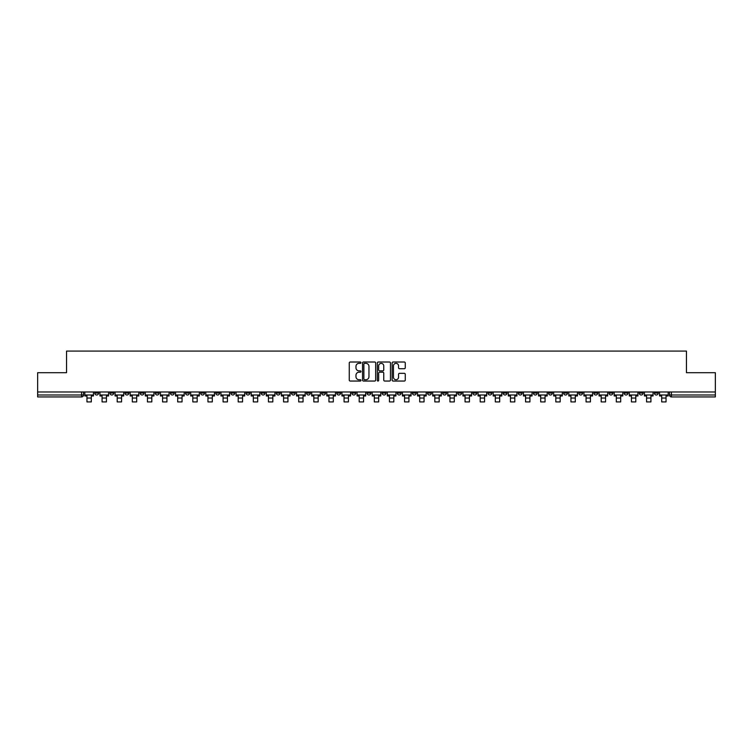 <?xml version="1.0" encoding="UTF-8"?>
<svg xmlns="http://www.w3.org/2000/svg" width="753" height="753" viewBox="0 0 753 753"><rect width="100%" height="100%" fill="white"/><g stroke="black" fill="none" stroke-linecap="round" stroke-linejoin="round"><path stroke-width="1.13" d="M360.988 362.682A0.668 0.668 0 0 0 360.32 362.014L350.211 362.014A0.951 0.951 0 0 0 349.26 362.965L349.26 380.096A0.951 0.951 0 0 0 350.211 381.046L360.32 381.046A0.668 0.668 0 0 0 360.988 380.378A0.668 0.668 0 0 0 360.32 379.719L359.012 379.719A3.05 3.05 0 0 1 355.971 376.669L355.971 375.239A3.05 3.05 0 0 1 359.012 372.198L360.32 372.198A0.668 0.668 0 0 0 360.988 371.53A0.668 0.668 0 0 0 360.32 370.862L359.012 370.862A3.05 3.05 0 0 1 355.971 367.822L355.971 366.391A3.05 3.05 0 0 1 359.012 363.351L360.32 363.351A0.668 0.668 0 0 0 360.988 362.682M593.872 391.984L593.872 393.057L597.75 393.057A1.939 1.939 0 0 1 595.811 394.996A1.939 1.939 0 0 1 593.872 393.057L593.872 391.984M503.117 391.984L503.117 393.057L506.995 393.057A1.939 1.939 0 0 1 505.056 394.996A1.939 1.939 0 0 1 503.117 393.057L503.117 391.984M487.991 391.984L487.991 393.057L491.878 393.057A1.939 1.939 0 0 1 489.939 394.996A1.939 1.939 0 0 1 487.991 393.057L487.991 391.984M397.245 391.984L397.245 393.057L401.123 393.057A1.939 1.939 0 0 1 399.184 394.996A1.939 1.939 0 0 1 397.245 393.057L397.245 391.984M382.119 391.984L382.119 393.057L385.997 393.057A1.939 1.939 0 0 1 384.058 394.996A1.939 1.939 0 0 1 382.119 393.057L382.119 391.984M367.003 391.984L367.003 393.057L370.881 393.057A1.939 1.939 0 0 1 368.942 394.996A1.939 1.939 0 0 1 367.003 393.057L367.003 391.984M336.751 391.984L336.751 393.057L340.629 393.057A1.939 1.939 0 0 1 338.69 394.996A1.939 1.939 0 0 1 336.751 393.057L336.751 391.984M306.499 393.057L306.499 391.984L306.499 393.057A1.939 1.939 0 0 0 308.438 394.996A1.939 1.939 0 0 1 306.499 393.057L310.377 393.057A1.939 1.939 0 0 1 308.438 394.996A1.939 1.939 0 0 0 310.377 393.057L310.377 391.984L310.377 393.057M291.373 393.057L291.373 391.984L291.373 393.057A1.939 1.939 0 0 0 293.312 394.996A1.939 1.939 0 0 1 291.373 393.057L295.251 393.057A1.939 1.939 0 0 1 293.312 394.996M276.247 393.057L276.247 391.984L276.247 393.057A1.939 1.939 0 0 0 278.186 394.996A1.939 1.939 0 0 1 276.247 393.057L280.125 393.057A1.939 1.939 0 0 1 278.186 394.996A1.939 1.939 0 0 0 280.125 393.057L280.125 391.984L280.125 393.057M261.122 391.984L261.122 393.057L265.009 393.057A1.939 1.939 0 0 1 263.061 394.996A1.939 1.939 0 0 1 261.122 393.057L261.122 391.984M246.005 391.984L246.005 393.057L249.883 393.057A1.939 1.939 0 0 1 247.944 394.996A1.939 1.939 0 0 1 246.005 393.057L246.005 391.984M230.879 391.984L230.879 393.057L234.757 393.057A1.939 1.939 0 0 1 232.818 394.996A1.939 1.939 0 0 1 230.879 393.057L230.879 391.984M215.753 393.057L215.753 391.984L215.753 393.057A1.939 1.939 0 0 0 217.692 394.996A1.939 1.939 0 0 1 215.753 393.057L219.631 393.057A1.939 1.939 0 0 1 217.692 394.996M185.502 393.057L185.502 391.984L185.502 393.057A1.939 1.939 0 0 0 187.441 394.996A1.939 1.939 0 0 1 185.502 393.057L189.38 393.057A1.939 1.939 0 0 1 187.441 394.996A1.939 1.939 0 0 0 189.38 393.057L189.38 391.984L189.38 393.057M170.376 393.057L170.376 391.984L170.376 393.057A1.939 1.939 0 0 0 172.315 394.996A1.939 1.939 0 0 1 170.376 393.057L174.254 393.057A1.939 1.939 0 0 1 172.315 394.996A1.939 1.939 0 0 0 174.254 393.057L174.254 391.984L174.254 393.057M155.25 393.057L155.25 391.984L155.25 393.057A1.939 1.939 0 0 0 157.189 394.996A1.939 1.939 0 0 1 155.25 393.057L159.128 393.057A1.939 1.939 0 0 1 157.189 394.996A1.939 1.939 0 0 0 159.128 393.057L159.128 391.984L159.128 393.057M140.133 393.057L140.133 391.984L140.133 393.057A1.939 1.939 0 0 0 142.072 394.996A1.939 1.939 0 0 1 140.133 393.057L144.011 393.057A1.939 1.939 0 0 1 142.072 394.996M125.007 393.057L125.007 391.984L125.007 393.057A1.939 1.939 0 0 0 126.946 394.996A1.939 1.939 0 0 1 125.007 393.057L128.885 393.057A1.939 1.939 0 0 1 126.946 394.996A1.939 1.939 0 0 0 128.885 393.057L128.885 391.984L128.885 393.057M109.882 393.057L109.882 391.984L109.882 393.057A1.939 1.939 0 0 0 111.82 394.996A1.939 1.939 0 0 1 109.882 393.057L113.759 393.057A1.939 1.939 0 0 1 111.82 394.996A1.939 1.939 0 0 0 113.759 393.057L113.759 391.984L113.759 393.057M404.314 368.725A0.951 0.951 0 0 0 405.265 367.775L405.265 362.965A0.951 0.951 0 0 0 404.314 362.014L393.085 362.014A0.951 0.951 0 0 0 392.134 362.965L392.134 380.096A0.951 0.951 0 0 0 393.085 381.046L404.314 381.046A0.951 0.951 0 0 0 405.265 380.096L405.265 374.288A0.951 0.951 0 0 0 404.314 373.337L399.504 373.337A0.951 0.951 0 0 0 398.553 374.288L398.553 377.168A2.541 2.541 0 0 1 396.012 379.719A2.541 2.541 0 0 1 393.461 377.168L393.461 365.892A2.541 2.541 0 0 1 396.012 363.351A2.541 2.541 0 0 1 398.553 365.892L398.553 367.775A0.951 0.951 0 0 0 399.504 368.725L404.314 368.725M37.65 391.984L37.65 372.697L66.546 372.697L66.546 351.077L686.454 351.077L686.454 372.697L715.35 372.697L715.35 391.984L37.65 391.984L37.65 394.996L83.508 394.996L83.508 391.984L83.508 394.996A1.939 1.939 0 0 1 81.569 396.935L37.65 396.935L37.65 394.996M375.672 362.965A0.951 0.951 0 0 0 374.712 362.014L363.483 362.014A0.951 0.951 0 0 0 362.532 362.965L362.532 380.096A0.951 0.951 0 0 0 363.483 381.046L374.712 381.046A0.951 0.951 0 0 0 375.672 380.096L375.672 362.965M378.288 362.014L389.517 362.014A0.951 0.951 0 0 1 390.468 362.965L390.468 380.096A0.951 0.951 0 0 1 389.517 381.046L384.708 381.046A0.951 0.951 0 0 1 383.757 380.096L383.757 373.149A0.951 0.951 0 0 0 382.806 372.198L379.616 372.198A0.951 0.951 0 0 0 378.665 373.149L378.665 380.378A0.668 0.668 0 0 1 377.997 381.046A0.668 0.668 0 0 1 377.328 380.378L377.328 362.965A0.951 0.951 0 0 1 378.288 362.014M669.492 391.984L669.492 394.996L715.35 394.996L715.35 396.935L671.431 396.935A1.939 1.939 0 0 1 669.492 394.996M715.35 391.984L715.35 394.996M658.244 391.984L658.244 393.057A1.939 1.939 0 0 1 656.305 394.996A1.939 1.939 0 0 1 654.366 393.057A1.939 1.939 0 0 0 656.305 394.996M654.366 391.984L654.366 393.057L658.244 393.057M643.118 391.984L643.118 393.057A1.939 1.939 0 0 1 641.18 394.996A1.939 1.939 0 0 1 639.241 393.057L643.118 393.057A1.939 1.939 0 0 1 641.18 394.996M639.241 391.984L639.241 393.057M627.993 391.984L627.993 393.057A1.939 1.939 0 0 1 626.054 394.996A1.939 1.939 0 0 1 624.115 393.057A1.939 1.939 0 0 0 626.054 394.996M624.115 391.984L624.115 393.057L627.993 393.057M612.867 391.984L612.867 393.057A1.939 1.939 0 0 1 610.928 394.996A1.939 1.939 0 0 1 608.989 393.057L612.867 393.057M608.989 391.984L608.989 393.057M597.75 391.984L597.75 393.057A1.939 1.939 0 0 1 595.811 394.996M582.624 391.984L582.624 393.057A1.939 1.939 0 0 1 580.685 394.996A1.939 1.939 0 0 1 578.746 393.057L582.624 393.057M578.746 391.984L578.746 393.057M567.498 391.984L567.498 393.057A1.939 1.939 0 0 1 565.559 394.996A1.939 1.939 0 0 1 563.62 393.057L567.498 393.057M563.62 391.984L563.62 393.057M552.373 391.984L552.373 393.057A1.939 1.939 0 0 1 550.434 394.996A1.939 1.939 0 0 1 548.495 393.057A1.939 1.939 0 0 0 550.434 394.996M548.495 391.984L548.495 393.057L552.373 393.057M537.247 391.984L537.247 393.057A1.939 1.939 0 0 1 535.308 394.996A1.939 1.939 0 0 1 533.369 393.057L537.247 393.057M533.369 391.984L533.369 393.057M522.121 391.984L522.121 393.057A1.939 1.939 0 0 1 520.182 394.996A1.939 1.939 0 0 1 518.243 393.057L522.121 393.057M518.243 391.984L518.243 393.057M506.995 391.984L506.995 393.057M491.878 391.984L491.878 393.057L491.878 391.984M476.753 391.984L476.753 393.057A1.939 1.939 0 0 1 474.814 394.996A1.939 1.939 0 0 1 472.875 393.057L476.753 393.057M472.875 391.984L472.875 393.057M461.627 391.984L461.627 393.057A1.939 1.939 0 0 1 459.688 394.996A1.939 1.939 0 0 1 457.749 393.057L461.627 393.057M457.749 391.984L457.749 393.057M446.501 391.984L446.501 393.057A1.939 1.939 0 0 1 444.562 394.996A1.939 1.939 0 0 1 442.623 393.057L446.501 393.057M442.623 391.984L442.623 393.057M431.375 391.984L431.375 393.057A1.939 1.939 0 0 1 429.436 394.996A1.939 1.939 0 0 1 427.497 393.057L431.375 393.057M427.497 391.984L427.497 393.057M416.249 391.984L416.249 393.057A1.939 1.939 0 0 1 414.31 394.996A1.939 1.939 0 0 1 412.371 393.057L416.249 393.057M412.371 391.984L412.371 393.057M401.123 391.984L401.123 393.057A1.939 1.939 0 0 1 399.184 394.996M385.997 391.984L385.997 393.057M370.881 393.057L370.881 391.984L370.881 393.057A1.939 1.939 0 0 1 368.942 394.996M355.755 391.984L355.755 393.057A1.939 1.939 0 0 1 353.816 394.996A1.939 1.939 0 0 1 351.877 393.057A1.939 1.939 0 0 0 353.816 394.996A1.939 1.939 0 0 0 355.755 393.057L351.877 393.057L351.877 391.984M340.629 393.057L340.629 391.984L340.629 393.057A1.939 1.939 0 0 1 338.69 394.996M325.503 391.984L325.503 393.057A1.939 1.939 0 0 1 323.564 394.996A1.939 1.939 0 0 1 321.625 393.057A1.939 1.939 0 0 0 323.564 394.996M321.625 391.984L321.625 393.057L325.503 393.057M295.251 391.984L295.251 393.057L295.251 391.984M265.009 393.057L265.009 391.984L265.009 393.057A1.939 1.939 0 0 1 263.061 394.996M249.883 393.057L249.883 391.984L249.883 393.057A1.939 1.939 0 0 1 247.944 394.996M234.757 393.057L234.757 391.984L234.757 393.057A1.939 1.939 0 0 1 232.818 394.996M219.631 391.984L219.631 393.057L219.631 391.984M204.505 393.057L204.505 391.984L204.505 393.057A1.939 1.939 0 0 1 202.566 394.996A1.939 1.939 0 0 1 200.627 393.057L204.505 393.057A1.939 1.939 0 0 1 202.566 394.996M200.627 391.984L200.627 393.057M144.011 391.984L144.011 393.057L144.011 391.984M98.634 391.984L98.634 393.057A1.939 1.939 0 0 1 96.695 394.996A1.939 1.939 0 0 1 94.756 393.057A1.939 1.939 0 0 0 96.695 394.996A1.939 1.939 0 0 0 98.634 393.057L98.634 391.984M94.756 391.984L94.756 393.057L98.634 393.057M81.569 391.984L81.569 396.935A1.939 1.939 0 0 0 83.508 394.996M364.537 363.351A0.668 0.668 0 0 0 363.868 364.01L363.868 379.051A0.668 0.668 0 0 0 364.537 379.719L365.911 379.719A3.05 3.05 0 0 0 368.961 376.669L368.961 366.391A3.05 3.05 0 0 0 365.911 363.351L364.537 363.351M383.757 365.939A2.541 2.541 0 0 0 381.206 363.398A2.541 2.541 0 0 0 378.665 365.939L378.665 369.911A0.951 0.951 0 0 0 379.616 370.862L382.806 370.862A0.951 0.951 0 0 0 383.757 369.911L383.757 365.939M84.816 394.996L93.447 394.996L93.447 395.965L91.311 395.965L91.311 401.923L86.953 401.923L86.953 395.965L84.816 395.965L84.816 391.984M93.447 394.996L93.447 391.984M99.942 394.996L108.573 394.996L108.573 395.965L106.437 395.965L106.437 401.923L102.079 401.923L102.079 395.965L99.942 395.965L99.942 391.984M108.573 394.996L108.573 391.984M115.068 394.996L123.699 394.996L123.699 395.965L121.562 395.965L121.562 401.923L117.204 401.923L117.204 395.965L115.068 395.965L115.068 391.984M123.699 394.996L123.699 391.984M130.194 394.996L138.816 394.996L138.816 395.965L136.688 395.965L136.688 401.923L132.321 401.923L132.321 395.965L130.194 395.965L130.194 391.984M138.816 394.996L138.816 391.984M145.32 394.996L153.941 394.996L153.941 395.965L151.814 395.965L151.814 401.923L147.447 401.923L147.447 395.965L145.32 395.965L145.32 391.984M153.941 394.996L153.941 391.984M160.436 394.996L169.067 394.996L169.067 395.965L166.94 395.965L166.94 401.923L162.573 401.923L162.573 395.965L160.436 395.965L160.436 391.984M169.067 394.996L169.067 391.984M175.562 394.996L184.193 394.996L184.193 395.965L182.057 395.965L182.057 401.923L177.699 401.923L177.699 395.965L175.562 395.965L175.562 391.984M184.193 394.996L184.193 391.984M190.688 394.996L199.319 394.996L199.319 395.965L197.182 395.965L197.182 401.923L192.824 401.923L192.824 395.965L190.688 395.965L190.688 391.984M199.319 394.996L199.319 391.984M205.814 394.996L214.445 394.996L214.445 395.965L212.308 395.965L212.308 401.923L207.95 401.923L207.95 395.965L205.814 395.965L205.814 391.984M214.445 394.996L214.445 391.984M220.94 394.996L229.571 394.996L229.571 395.965L227.434 395.965L227.434 401.923L223.076 401.923L223.076 395.965L220.94 395.965L220.94 391.984M229.571 394.996L229.571 391.984M236.066 394.996L244.697 394.996L244.697 395.965L242.56 395.965L242.56 401.923L238.193 401.923L238.193 395.965L236.066 395.965L236.066 391.984M244.697 394.996L244.697 391.984M251.191 394.996L259.813 394.996L259.813 395.965L257.686 395.965L257.686 401.923L253.319 401.923L253.319 395.965L251.191 395.965L251.191 391.984M259.813 394.996L259.813 391.984M266.317 394.996L274.939 394.996L274.939 395.965L272.812 395.965L272.812 401.923L268.445 401.923L268.445 395.965L266.317 395.965L266.317 391.984M274.939 394.996L274.939 391.984M281.434 394.996L290.065 394.996L290.065 395.965L287.938 395.965L287.938 401.923L283.57 401.923L283.57 395.965L281.434 395.965L281.434 391.984M290.065 394.996L290.065 391.984M296.56 394.996L305.191 394.996L305.191 395.965L303.054 395.965L303.054 401.923L298.696 401.923L298.696 395.965L296.56 395.965L296.56 391.984M305.191 394.996L305.191 391.984M311.686 394.996L320.317 394.996L320.317 395.965L318.18 395.965L318.18 401.923L313.822 401.923L313.822 395.965L311.686 395.965L311.686 391.984M320.317 394.996L320.317 391.984M326.811 394.996L335.443 394.996L335.443 395.965L333.306 395.965L333.306 401.923L328.948 401.923L328.948 395.965L326.811 395.965L326.811 391.984M335.443 394.996L335.443 391.984M341.937 394.996L350.569 394.996L350.569 395.965L348.432 395.965L348.432 401.923L344.074 401.923L344.074 395.965L341.937 395.965L341.937 391.984M350.569 394.996L350.569 391.984M357.063 394.996L365.694 394.996L365.694 395.965L363.558 395.965L363.558 401.923L359.19 401.923L359.19 395.965L357.063 395.965L357.063 391.984M365.694 394.996L365.694 391.984M372.189 394.996L380.811 394.996L380.811 395.965L378.684 395.965L378.684 401.923L374.316 401.923L374.316 395.965L372.189 395.965L372.189 391.984M380.811 394.996L380.811 391.984M387.306 394.996L395.937 394.996L395.937 395.965L393.81 395.965L393.81 401.923L389.442 401.923L389.442 395.965L387.306 395.965L387.306 391.984M395.937 394.996L395.937 391.984M402.431 394.996L411.063 394.996L411.063 395.965L408.926 395.965L408.926 401.923L404.568 401.923L404.568 395.965L402.431 395.965L402.431 391.984M411.063 394.996L411.063 391.984M417.557 394.996L426.189 394.996L426.189 395.965L424.052 395.965L424.052 401.923L419.694 401.923L419.694 395.965L417.557 395.965L417.557 391.984M426.189 394.996L426.189 391.984M432.683 394.996L441.314 394.996L441.314 395.965L439.178 395.965L439.178 401.923L434.82 401.923L434.82 395.965L432.683 395.965L432.683 391.984M441.314 394.996L441.314 391.984M447.809 394.996L456.44 394.996L456.44 395.965L454.304 395.965L454.304 401.923L449.946 401.923L449.946 395.965L447.809 395.965L447.809 391.984M456.44 394.996L456.44 391.984M462.935 394.996L471.566 394.996L471.566 395.965L469.43 395.965L469.43 401.923L465.062 401.923L465.062 395.965L462.935 395.965L462.935 391.984M471.566 394.996L471.566 391.984M478.061 394.996L486.683 394.996L486.683 395.965L484.555 395.965L484.555 401.923L480.188 401.923L480.188 395.965L478.061 395.965L478.061 391.984M486.683 394.996L486.683 391.984M493.187 394.996L501.809 394.996L501.809 395.965L499.681 395.965L499.681 401.923L495.314 401.923L495.314 395.965L493.187 395.965L493.187 391.984M501.809 394.996L501.809 391.984M508.303 394.996L516.935 394.996L516.935 395.965L514.807 395.965L514.807 401.923L510.44 401.923L510.44 395.965L508.303 395.965L508.303 391.984M516.935 394.996L516.935 391.984M523.429 394.996L532.06 394.996L532.06 395.965L529.924 395.965L529.924 401.923L525.566 401.923L525.566 395.965L523.429 395.965L523.429 391.984M532.06 394.996L532.06 391.984M538.555 394.996L547.186 394.996L547.186 395.965L545.05 395.965L545.05 401.923L540.692 401.923L540.692 395.965L538.555 395.965L538.555 391.984M547.186 394.996L547.186 391.984M553.681 394.996L562.312 394.996L562.312 395.965L560.176 395.965L560.176 401.923L555.818 401.923L555.818 395.965L553.681 395.965L553.681 391.984M562.312 394.996L562.312 391.984M568.807 394.996L577.438 394.996L577.438 395.965L575.301 395.965L575.301 401.923L570.943 401.923L570.943 395.965L568.807 395.965L568.807 391.984M577.438 394.996L577.438 391.984M583.933 394.996L592.564 394.996L592.564 395.965L590.427 395.965L590.427 401.923L586.06 401.923L586.06 395.965L583.933 395.965L583.933 391.984M592.564 394.996L592.564 391.984M599.059 394.996L607.68 394.996L607.68 395.965L605.553 395.965L605.553 401.923L601.186 401.923L601.186 395.965L599.059 395.965L599.059 391.984M607.68 394.996L607.68 391.984M614.184 394.996L622.806 394.996L622.806 395.965L620.679 395.965L620.679 401.923L616.312 401.923L616.312 395.965L614.184 395.965L614.184 391.984M622.806 394.996L622.806 391.984M629.301 394.996L637.932 394.996L637.932 395.965L635.796 395.965L635.796 401.923L631.438 401.923L631.438 395.965L629.301 395.965L629.301 391.984M637.932 394.996L637.932 391.984M644.427 394.996L653.058 394.996L653.058 395.965L650.921 395.965L650.921 401.923L646.563 401.923L646.563 395.965L644.427 395.965L644.427 391.984M653.058 394.996L653.058 391.984M659.553 394.996L668.184 394.996L668.184 395.965L666.047 395.965L666.047 401.923L661.689 401.923L661.689 395.965L659.553 395.965L659.553 391.984M668.184 394.996L668.184 391.984M671.431 391.984L671.431 396.935M86.953 398.045L91.311 398.045M86.953 401.923L91.311 401.923M102.079 398.045L106.437 398.045M102.079 401.923L106.437 401.923M117.204 398.045L121.562 398.045M117.204 401.923L121.562 401.923M132.321 398.045L136.688 398.045M132.321 401.923L136.688 401.923M147.447 398.045L151.814 398.045M147.447 401.923L151.814 401.923M162.573 398.045L166.94 398.045M162.573 401.923L166.94 401.923M177.699 398.045L182.057 398.045M177.699 401.923L182.057 401.923M192.824 398.045L197.182 398.045M192.824 401.923L197.182 401.923M207.95 398.045L212.308 398.045M207.95 401.923L212.308 401.923M223.076 398.045L227.434 398.045M223.076 401.923L227.434 401.923M238.193 398.045L242.56 398.045M238.193 401.923L242.56 401.923M253.319 398.045L257.686 398.045M253.319 401.923L257.686 401.923M268.445 398.045L272.812 398.045M268.445 401.923L272.812 401.923M283.57 398.045L287.938 398.045M283.57 401.923L287.938 401.923M298.696 398.045L303.054 398.045M298.696 401.923L303.054 401.923M313.822 398.045L318.18 398.045M313.822 401.923L318.18 401.923M328.948 398.045L333.306 398.045M328.948 401.923L333.306 401.923M344.074 398.045L348.432 398.045M344.074 401.923L348.432 401.923M359.19 398.045L363.558 398.045M359.19 401.923L363.558 401.923M374.316 398.045L378.684 398.045M374.316 401.923L378.684 401.923M389.442 398.045L393.81 398.045M389.442 401.923L393.81 401.923M404.568 398.045L408.926 398.045M404.568 401.923L408.926 401.923M419.694 398.045L424.052 398.045M419.694 401.923L424.052 401.923M434.82 398.045L439.178 398.045M434.82 401.923L439.178 401.923M449.946 398.045L454.304 398.045M449.946 401.923L454.304 401.923M465.062 398.045L469.43 398.045M465.062 401.923L469.43 401.923M480.188 398.045L484.555 398.045M480.188 401.923L484.555 401.923M495.314 398.045L499.681 398.045M495.314 401.923L499.681 401.923M510.44 398.045L514.807 398.045M510.44 401.923L514.807 401.923M525.566 398.045L529.924 398.045M525.566 401.923L529.924 401.923M540.692 398.045L545.05 398.045M540.692 401.923L545.05 401.923M555.818 398.045L560.176 398.045M555.818 401.923L560.176 401.923M570.943 398.045L575.301 398.045M570.943 401.923L575.301 401.923M586.06 398.045L590.427 398.045M586.06 401.923L590.427 401.923M601.186 398.045L605.553 398.045M601.186 401.923L605.553 401.923M616.312 398.045L620.679 398.045M616.312 401.923L620.679 401.923M631.438 398.045L635.796 398.045M631.438 401.923L635.796 401.923M646.563 398.045L650.921 398.045M646.563 401.923L650.921 401.923M661.689 398.045L666.047 398.045M661.689 401.923L666.047 401.923"/></g></svg>
